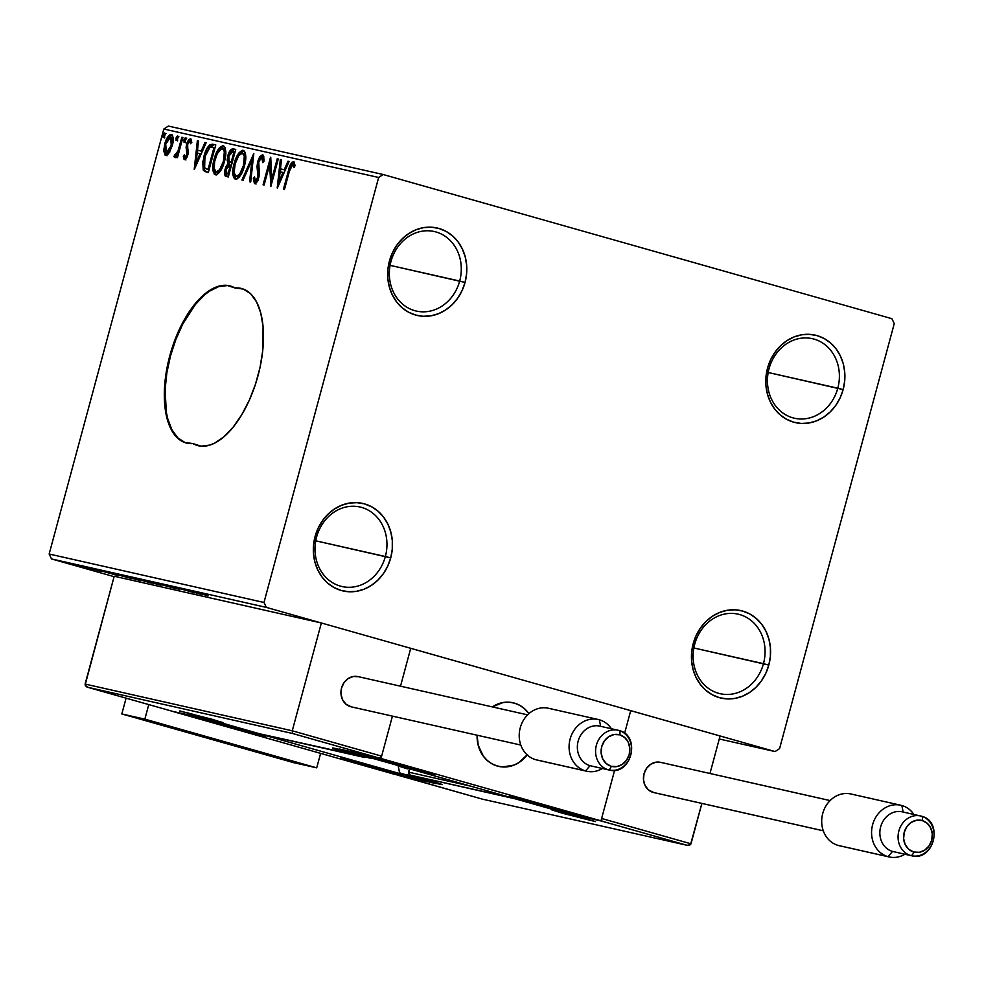 <?xml version="1.0" encoding="UTF-8"?>
<svg xmlns="http://www.w3.org/2000/svg" width="983" height="983" viewBox="0 0 983 983"><rect width="100%" height="100%" fill="white"/><g stroke="black" fill="none" stroke-linecap="round" stroke-linejoin="round"><path stroke-width="1.47" d="M694.723 644.184A40.77 35.72 102.7 0 0 718.475 693.273A40.77 35.72 102.7 0 0 763.472 663.66L768.817 665.073A44.849 39.283 -77.3 0 1 719.335 697.647A44.849 39.283 -77.3 0 1 693.199 643.644L694.723 644.184A40.77 35.72 -77.3 0 1 738.061 614.154A40.77 35.72 -77.3 0 1 763.472 663.66A40.77 35.72 -77.3 0 1 720.121 693.691A40.77 35.72 -77.3 0 1 694.723 644.184L693.199 643.644L696.21 635.399L700.547 627.891L706.064 621.391L712.54 616.169L719.716 612.409L727.334 610.259L735.087 609.804L742.693 611.07L749.845 613.994L756.271 618.467L761.727 624.316L766.003 631.319L768.939 639.22L770.414 647.686L770.377 656.423L768.817 665.073L765.818 673.306L761.469 680.814L755.964 687.314L749.488 692.536L742.312 696.296L734.694 698.446L726.928 698.901L719.335 697.647L712.183 694.723L705.757 690.25L700.289 684.389L696.013 677.385L693.089 669.497L691.614 661.018L691.651 652.294L693.199 643.644A44.849 39.283 -77.3 0 1 742.693 611.07A44.849 39.283 -77.3 0 1 768.817 665.073L693.863 647.969L763.472 663.66A40.77 35.72 102.7 0 0 739.707 614.572A40.77 35.72 102.7 0 0 694.723 644.184M769.05 368.711A40.77 35.72 102.7 0 0 792.802 417.812A40.77 35.72 102.7 0 0 837.799 388.199L843.144 389.6A44.849 39.283 -77.3 0 1 793.662 422.174A44.849 39.283 -77.3 0 1 767.526 368.17L769.05 368.711A40.77 35.72 -77.3 0 1 812.388 338.68A40.77 35.72 -77.3 0 1 837.799 388.199A40.77 35.72 -77.3 0 1 794.448 418.23A40.77 35.72 -77.3 0 1 769.05 368.711L767.526 368.17L770.537 359.938L774.874 352.43L780.391 345.93L786.855 340.708L794.043 336.948L801.661 334.798L809.414 334.343L817.02 335.608L824.172 338.521L830.598 342.993L836.054 348.854L840.33 355.858L843.267 363.747L844.741 372.225L844.704 380.949L843.144 389.6L840.146 397.845L835.796 405.352L830.291 411.852L823.815 417.075L816.627 420.835L809.021 422.985L801.256 423.44L793.662 422.174L786.511 419.25L780.072 414.777L774.616 408.928L770.34 401.924L767.416 394.023L765.929 385.557L765.978 376.821L767.526 368.17A44.849 39.283 -77.3 0 1 817.02 335.608A44.849 39.283 -77.3 0 1 843.144 389.6L768.19 372.496L837.799 388.199A40.77 35.72 102.7 0 0 814.035 339.11A40.77 35.72 102.7 0 0 769.05 368.711M390.939 261.564A40.77 35.72 102.7 0 0 414.691 310.653A40.77 35.72 102.7 0 0 459.688 281.04L465.045 282.453A44.849 39.283 -77.3 0 1 415.551 315.027A44.849 39.283 -77.3 0 1 389.415 261.023L390.939 261.564A40.77 35.72 -77.3 0 1 434.277 231.533A40.77 35.72 -77.3 0 1 459.688 281.04A40.77 35.72 -77.3 0 1 416.337 311.07A40.77 35.72 -77.3 0 1 390.939 261.564L389.415 261.023L392.426 252.778L396.763 245.271L402.28 238.771L408.756 233.549L415.932 229.789L423.55 227.638L431.304 227.184L438.909 228.449L446.061 231.374L452.487 235.846L457.943 241.695L462.219 248.699L465.156 256.6L466.63 265.066L466.593 273.802L465.045 282.453L462.035 290.685L457.697 298.193L452.18 304.693L445.704 309.915L438.529 313.675L430.91 315.826L423.145 316.28L415.551 315.027L408.4 312.103L401.973 307.63L396.518 301.769L392.229 294.765L389.305 286.876L387.83 278.398L387.867 269.674L389.415 261.023A44.849 39.283 -77.3 0 1 438.909 228.449A44.849 39.283 -77.3 0 1 465.045 282.453L390.079 265.349L459.688 281.04A40.77 35.72 102.7 0 0 435.924 231.951A40.77 35.72 102.7 0 0 390.939 261.564M316.612 537.025A40.77 35.72 102.7 0 0 340.364 586.114A40.77 35.72 102.7 0 0 385.361 556.513L390.718 557.914A44.849 39.283 -77.3 0 1 341.224 590.488A44.849 39.283 -77.3 0 1 315.088 536.485L316.612 537.025A40.77 35.72 -77.3 0 1 359.962 506.995A40.77 35.72 -77.3 0 1 385.361 556.513A40.77 35.72 -77.3 0 1 342.01 586.532A40.77 35.72 -77.3 0 1 316.612 537.025L315.088 536.485L318.099 528.24L322.436 520.732L327.953 514.244L334.429 509.01L341.605 505.25L349.223 503.099L356.976 502.657L364.582 503.91L371.734 506.835L378.16 511.307L383.616 517.156L387.904 524.172L390.829 532.061L392.303 540.527L392.266 549.264L390.718 557.914L387.707 566.159L383.37 573.667L377.853 580.154L371.377 585.389L364.201 589.149L356.583 591.287L348.83 591.741L341.224 590.488L334.073 587.564L327.646 583.091L322.191 577.242L317.914 570.226L314.978 562.337L313.503 553.859L313.54 545.135L315.088 536.485A44.849 39.283 -77.3 0 1 364.582 503.91A44.849 39.283 -77.3 0 1 390.718 557.914L315.764 540.81L385.361 556.513A40.77 35.72 102.7 0 0 361.609 507.412A40.77 35.72 102.7 0 0 316.612 537.025M230.722 286.102A81.54 39.283 -74.2 0 0 170.477 355.993L169.789 355.797A81.54 39.283 105.8 0 1 230.378 286.004A81.54 39.283 105.8 0 1 234.9 287.945A81.54 39.283 105.8 0 1 241.892 288.597A81.54 39.283 105.8 0 1 257.448 377.767A81.54 39.283 105.8 0 1 197.423 445.508A81.54 39.283 105.8 0 1 192.914 443.566L200.937 446.147L209.846 445.09L214.491 443.198L223.903 436.796L233.118 427.187L241.72 414.801L249.301 400.216L255.519 384.107L260.077 367.2L262.78 350.292L263.075 326.614L260.765 313.012L256.563 301.904L250.665 293.794L243.329 289.076L234.9 287.945L226.864 285.353L222.502 285.426L213.323 288.314L203.899 294.703L194.683 304.312L186.082 316.698L178.501 331.283L172.283 347.404L167.724 364.3L164.419 389.428L164.726 404.898L167.036 418.5L171.239 429.608L177.149 437.705L184.485 442.436L192.914 443.566A81.54 39.283 105.8 0 1 185.922 442.903A81.54 39.283 105.8 0 1 169.789 355.797L170.477 355.993A81.54 39.283 -74.2 0 0 186.266 443.001M383.161 174.519L168.326 126.057L163.829 129.019L378.652 177.481L263.985 602.481L49.15 554.019L163.829 129.019L49.15 554.019L51.521 558.934L266.356 607.396L775.083 751.565L719.273 738.983L775.083 751.565L779.58 748.604L894.26 323.604L891.888 318.689L383.161 174.519L378.652 177.481L263.985 602.481L266.356 607.396L775.083 751.565L779.58 748.604L894.26 323.604L891.888 318.689L383.161 174.519L378.652 177.481L163.829 129.019L168.326 126.057L383.161 174.519M114.089 576.665L51.521 558.934L114.089 576.665M63.084 561.723L81.921 567.019L62.248 561.576M75.101 564.451L92.685 569.44L75.101 564.451M100.155 571.135L81.761 565.938L100.598 571.221M104.862 571.16L132.041 578.692L103.276 570.865M125.271 575.768L152.009 583.189L124.448 575.62M146.025 580.449L174.396 588.239L146.025 580.449M169.432 585.733L194.536 592.786L169.432 585.733M184.878 589.173L208.126 595.845L184.276 589.063M201.073 594.26L172.541 586.433L201.073 594.26M153.926 582.194L179.594 589.444L153.311 582.083M134.548 577.82L160.782 585.18L133.479 577.635M114.581 573.322L140.471 580.621L113.512 573.126M118.095 575.546L89.564 567.707L118.095 575.546M80.065 565.667L81.22 566.011M72.152 563.886L73.307 564.23M59.238 560.974L60.381 561.342M169.359 152.635L172.713 143.923L172.701 135.838L171.288 134.511L169.371 135.089L165.881 140.508L163.768 149.649L164.898 154.933L166.557 155.302L168.462 153.852L172.283 145.73C173.856 140.016 173.524 136.281 171.288 134.511C168.412 135.126 166.225 138.296 164.714 144.01L163.78 151.394L165.672 155.339L169.359 152.635M182.899 137.497L181.867 137.264L178.021 150.903L176.154 154.503L175.023 154.454L173.942 156.481L174.446 157.305L177.235 154.429L176.436 157.403L177.468 157.636L182.899 137.497L181.867 137.264L178.021 150.903L173.942 156.481L174.544 157.341L177.235 154.429L176.436 157.403L177.468 157.636L182.899 137.497M184.534 159.602L186.512 158.177L188.122 153.962L187.384 146.234L188.036 143.137L189.793 141.306L190.641 143.739L191.734 142.007L190.346 138.8L188.613 139.758L186.893 143.113L186.094 147.315L186.979 154.147L185.64 156.948L184.779 156.801L184.386 154.7L183.317 156.285L183.993 159.185L184.534 159.602L187.925 154.761L187.655 144.255L189.793 141.306L190.641 143.739L191.734 142.007L190.346 138.8L186.598 144.132L186.868 154.626L185.136 157.108L184.386 154.7L183.317 156.285L184.534 159.602M212.66 144.218L209.44 145.029L206.971 148.433L202.756 161.851L203.235 170.022L204.734 171.472L208.347 172.467L215.781 144.919L212.66 144.218C208.814 144.403 205.889 148.494 203.899 156.481L203.395 170.292L208.347 172.467L215.781 144.919L212.66 144.218M235.748 149.416L232.713 148.765L231.165 149.416L227.786 155.916L227.159 160.266L228.007 163.436L225.685 167.38L224.542 172.971L225.23 175.908L228.314 176.965L235.748 149.416L233.069 148.814C230.784 149.011 229.027 151.37 227.786 155.916L228.007 163.436L225.168 169.015C224.013 173.364 224.431 175.871 226.422 176.535L228.314 176.965L235.748 149.416M253.823 153.495L241.916 180.036L243.047 180.294L251.943 160.131L249.571 181.757L250.702 182.015L253.823 153.495L241.916 180.036L243.047 180.294L251.943 160.131L249.571 181.757L250.702 182.015L253.823 153.495M277.243 158.779L271.701 179.275L270.522 157.268L263.088 184.816L264.12 185.05L269.661 164.505L270.841 186.561L278.275 159.013L277.243 158.779L278.25 159.062L277.243 158.779L271.701 179.275L270.755 157.317L263.088 184.816L264.12 185.05L269.661 164.505L270.841 186.561L278.275 159.013L277.243 158.779M289.383 171.3L291.914 164.874L293.057 164.714L294.064 167.442L295.158 165.451L293.487 161.691L291.828 162.379L290.341 164.751L283.399 189.387L284.431 189.621L289.383 171.3L292.725 164.517L294.064 167.442L295.158 165.451L293.487 161.691C291.042 162.662 289.358 165.697 288.424 170.796L283.399 189.387L284.431 189.621L289.383 171.3M277.378 188.036L289.113 161.458L287.994 161.2L284.222 169.727L280.462 168.867L281.457 159.738L280.339 159.479L277.206 187.999L289.113 161.458L287.994 161.2L284.222 169.727L280.462 168.867L281.457 159.738L280.339 159.479L277.378 188.036M262.535 154.712L259.733 156.752L257.681 161.531L257.03 166.582L257.939 176.682L255.74 180.835L254.892 180.344L254.572 176.891L253.319 178.414L254.425 183.575L257.054 181.916L259.045 176.67L258.32 164.579L259.279 160.168L261.847 157.55L262.707 162.625L263.923 161.409L263.751 156.248L262.535 154.712L257.681 161.531L257.718 177.653L255.42 180.835L254.572 176.891L253.319 178.414L254.646 183.661L258.787 177.763L259.389 173.45L258.713 161.802L261.847 157.55L262.707 162.625L263.923 161.409L262.559 154.724M244.46 165.869L245.725 158.484L245.062 152.242L242.531 150.288L239.139 152.672L235.711 158.816L233.487 166.176L232.774 173.475L234.31 178.709L236.719 179.201L239.447 176.915L244.46 165.869C246.622 158.042 246.192 152.857 243.157 150.338C239.176 151.345 236.153 155.793 234.101 163.669C231.89 171.607 232.332 176.817 235.416 179.324C239.397 178.23 242.42 173.745 244.46 165.869M224.493 161.359L225.758 153.975L225.095 147.733L222.563 145.791L219.172 148.175L215.732 154.319L213.52 161.679L212.807 168.965L214.343 174.212L216.752 174.704L219.467 172.406L224.493 161.359C226.655 153.532 226.225 148.359 223.19 145.84C219.209 146.836 216.186 151.284 214.134 159.172C211.923 167.098 212.353 172.32 215.449 174.814C219.43 173.721 222.453 169.236 224.493 161.359M194.401 169.322L206.147 142.744L205.017 142.486L201.257 151.001L197.485 150.153L198.492 141.011L197.362 140.766L194.229 169.285L206.147 142.744L205.017 142.486L201.257 151.001L197.485 150.153L198.492 141.011L197.362 140.766L194.401 169.322M185.652 140.176L185.726 137.989L184.558 138.32L183.993 142.179L185.529 140.581L185.406 137.694L183.932 139.795L184.165 142.277L185.652 140.176M177.726 138.394L177.8 136.207L176.633 136.539L176.068 140.397L177.616 138.787L177.493 135.9L176.006 138.001L176.252 140.495L177.726 138.394M164.825 135.482L164.763 133.086L163.719 133.627L163.166 137.485L164.702 135.875L164.579 132.988L163.104 135.089L163.338 137.583L164.825 135.482M234.9 287.945L235.588 288.13L234.9 287.945M227.552 285.549L218.656 286.618L209.305 291.275L204.587 294.9L195.371 304.509L182.826 323.948L175.896 339.393L170.477 355.993L166.827 372.999L165.107 389.624L166.324 412.16L167.724 418.684L171.927 429.804L177.837 437.902L185.173 442.633M197.767 445.594A81.54 39.283 -74.2 0 1 193.59 443.763L197.485 445.508M239.913 288.24L235.588 288.13A81.54 39.283 -74.2 0 1 242.236 288.707M289.444 171.079L288.424 170.796L289.444 171.079M291.754 165.033L294.15 162.121M294.888 165.943L292.725 164.517L294.912 165.992M294.47 162.06L291.718 165.132M279.025 184.3L279.344 181.45L279.025 184.3M280.401 171.853L280.72 168.941L280.401 171.853M281.457 159.799L280.339 159.479L281.457 159.799M281.826 169.26L285.328 170.034L281.826 169.26M289.088 161.519L287.994 161.2L289.088 161.519M279.086 181.376L280.13 171.792L284.124 172.762L283.03 172.443L279.086 181.376L280.18 181.683L279.086 181.376L280.13 171.792L283.03 172.443L279.086 181.376M271.824 182.912L271.038 164.886L269.661 164.505L271.038 164.886L271.824 182.912M270.018 164.603L270.927 161.249L270.018 164.603M272.721 179.557L271.701 179.275L272.721 179.557M264.022 159.295L261.847 157.55L263.579 158.165L264.108 159.922M256.022 184.042L254.683 178.795L255.605 183.846M254.609 178.771L253.319 178.414L254.609 178.771M258.124 180.319L257.116 181.228L255.42 180.835L257.595 180.946M258.738 177.935L257.718 177.653L258.738 177.935M259.352 174.323L258.05 173.954L259.352 174.323M259.426 174.347L258.898 171.312L257.521 170.919L258.898 171.312L258.406 166.459L259.401 174.102M258.701 161.814L257.681 161.531L258.701 161.814M262.51 155.523L260.483 158.202L263.211 155.142M253.061 160.45L251.943 160.131L253.061 160.45M252.226 160.204L253.381 157.587L252.226 160.204M235.994 179.361L234.126 172.689M235.121 163.964L234.101 163.669L235.121 163.964M239.078 155.154L243.919 150.682L241.867 151.64L239.078 155.154M234.175 171.534L234.359 176.006L236.215 179.496M235.146 178.414L235.687 179.103M237.333 176.829L240.933 174.691L238.562 176.768L236.141 176.485C233.721 174.384 233.376 170.194 235.134 163.915C236.78 157.538 239.213 153.962 242.432 153.176L245.074 154.601L245.848 158.275M245.775 157.182L243.809 153.569L242.432 153.176C244.828 155.228 245.16 159.393 243.428 165.648C241.781 171.976 239.361 175.588 236.141 176.485L237.272 176.805M236.141 176.485L234.138 172.787L235.134 163.915L238.734 155.609L242.432 153.176L244.312 156.186L243.428 165.648L244.448 165.93L243.428 165.648L239.594 174.261L236.043 176.461L237.407 176.842M227.159 176.707L225.955 172.701M226.188 169.309L225.168 169.015L226.188 169.309M228.24 165.255L229.383 163.829L228.007 163.436L229.383 163.829L228.535 160.266M228.806 156.211L227.786 155.916L228.806 156.211M230.661 152.353L234.446 149.207L233.069 148.814L235.736 149.502L232.934 149.514L230.661 152.353M228.56 159.762L229.383 163.829L227.712 166.225M228.769 162.502L229.039 163.227M226.016 172.074L226.041 175.109L227.171 176.707M225.918 173.364L225.955 174.569M230.489 161.826L232.049 162.527L229.113 161.445L228.818 156.15L232.774 151.751L233.954 152.009L231.189 162.256L232.209 162.539L230.673 162.134L231.632 162.416M228.351 174.052L226.975 173.672L228.351 174.052M226.975 173.672L225.857 172.283L226.508 168.228L228.351 165.169L230.427 165.083L231.447 165.365L230.427 165.083L228.044 173.905L226.975 173.672L226.213 169.199L230.427 165.083L228.044 173.905L229.064 174.2L226.889 173.647L228.265 174.028M230.673 162.134L228.621 160.561L228.978 155.633L231.14 151.935L233.954 152.009L234.974 152.304L233.954 152.009L231.189 162.256L230.341 162.06L232.049 162.527M216.027 174.863L214.159 168.191M220.991 170.145L218.595 172.258L216.174 171.976C213.753 169.887 213.409 165.697 215.154 159.406L214.134 159.172L215.142 159.455C216.813 153.029 219.246 149.453 222.465 148.666L225.107 150.104L225.881 153.766M219.111 150.645L223.952 146.172L221.9 147.131L219.111 150.645M214.208 167.024L214.392 171.497L216.248 174.986M215.179 173.905L215.719 174.593M225.807 152.672L223.829 149.06L222.465 148.666C224.861 150.731 225.193 154.884 223.46 161.138C221.814 167.479 219.381 171.091 216.174 171.976L217.44 172.344M216.174 171.976L214.171 168.277L214.675 161.409L217.28 153.655L221.421 148.752L223.338 149.17L224.345 151.677L223.46 161.138L224.48 161.433L223.46 161.138L219.627 169.752L216.174 171.976L217.55 172.369L220.966 170.194M207.696 172.394L203.395 170.292L204.759 170.686L203.85 165.316M204.919 156.764L203.899 156.481L204.919 156.764M208.359 148.789L214.036 144.599L210.817 145.423L208.335 148.826M203.886 164.505L204.476 170.133L206.885 172.172M205.054 171.079L206.111 171.853M207.794 169.359L204.636 167.81L204.931 156.715L209.92 147.339L215.007 147.794L213.987 147.511L208.077 169.408L209.096 169.69L208.027 169.445M207.401 169.248L204.931 168.142L203.899 165.734L205.41 155.068L209.232 147.831L210.706 147.094L213.987 147.511L208.077 169.408L206.872 169.125L208.249 169.506M196.059 165.574L196.367 162.723L196.059 165.574M197.423 153.139L197.743 150.227L197.423 153.139M198.48 141.073L197.362 140.766L198.48 141.073M198.861 150.546L202.351 151.333L198.861 150.546M206.123 142.805L205.017 142.486L206.123 142.805M196.121 162.65L197.165 153.078L201.146 154.048L200.053 153.729L196.121 162.65L197.214 162.969L196.121 162.65L197.165 153.078L200.053 153.729L196.121 162.65M185.91 159.983L184.693 156.678L183.317 156.285L184.706 156.653L185.369 159.578M187.016 157.329L185.136 157.108L186.967 157.378M187.876 154.921L186.868 154.626L187.876 154.921M188.294 153.078L187.114 152.746L188.294 153.078M188.49 153.139L188.011 150.829L186.635 150.436L188.011 150.829L187.47 147.708L186.094 147.315L187.495 147.131M187.618 144.415L186.598 144.132L187.618 144.415M189.092 141.54L191.021 139.267M191.648 142.142L189.793 141.306L191.808 142.572M191.194 139.205L189.055 141.613M187.52 146.934L188.429 152.488M185.541 142.67L185.308 140.188L183.932 139.795L185.308 140.188L186.782 138.075M185.922 138.714L185.111 141.749M178.255 154.724L177.235 154.429L178.255 154.724M175.92 157.735L173.942 156.481L175.318 156.862L176.227 155.154L175.429 157.169M176.756 155.302L175.379 154.909L176.756 155.302M177.776 154.589L178.771 152.832M179.201 151.235L178.021 150.903L179.201 151.235M181.069 144.317L180.049 144.034L181.069 144.317M182.887 137.559L181.867 137.264L182.887 137.559M178.857 152.623L177.53 154.884M177.628 140.888L177.382 138.394L176.006 138.001L177.382 138.394L178.869 136.293M178.009 136.932L177.186 139.967M167.049 155.732L165.156 151.787L163.78 151.394L165.156 151.787L165.132 150.94L166.643 155.584M165.734 144.304L164.714 144.01L165.734 144.304M169.74 136.502L172.025 134.868M172.209 134.855L170.415 135.765M165.685 154.466L166.274 155.326M172 137.374L173.217 139.07L170.624 136.981L172 137.374M169.801 152.033L168.056 153.287L166.336 152.869L165.746 144.231L170.624 136.981L171.251 145.472L172.271 145.767L171.251 145.472L166.336 152.869L167.712 153.262L169.555 152.328M164.714 137.976L164.468 135.482L163.104 135.089L164.468 135.482L165.955 133.381M165.095 134.02L164.284 137.055M165.746 144.231L168.449 138.247L170.944 137.104L172 140.188L171.583 144.132L168.425 151.64L166.68 152.893L165.328 151.763L165.746 144.231M195.187 592.589L185.701 589.849L195.187 592.589M159.922 585.008L160.929 585.192M157.415 584.307L136.207 578.373L158.238 584.283M128.933 576.984L138.333 579.368L128.97 576.935M148.507 582.255L139.328 579.761L148.507 582.255M139.365 579.601L140.274 579.958M139.955 580.511L140.962 580.683M137.436 579.798L116.252 573.9L138.271 579.773M109.42 572.339L128.564 577.697L109.42 572.339M112.209 573.875L102.723 571.123L112.209 573.875M77.202 564.906L78.345 565.286M90.166 568.887L89.06 568.469M69.289 563.124L70.432 563.492M79.132 566.269L64.78 562.239L79.709 566.233M56.375 560.212L57.518 560.58M136.244 578.225L137.055 578.532M127.225 576.21L128.208 576.566M116.277 573.728L117.088 574.023M266.356 607.396L51.521 558.934L49.15 554.019L263.985 602.481L266.356 607.396M261.761 735.579L261.957 734.879L261.761 735.579L253.798 733.662L218.926 724.324L203.972 719.826L206.762 719.986A32.611 0.75 15.1 0 1 242.285 729.189A32.611 0.75 15.1 0 1 265.754 736.279A32.611 0.75 15.1 0 1 261.761 735.579A32.611 0.75 15.1 0 1 226.237 726.363A32.611 0.75 15.1 0 1 202.781 719.286A32.611 0.75 15.1 0 1 206.762 719.986L249.608 731.241L264.562 735.739L261.761 735.579M399.258 774.543L399.442 773.842L399.258 774.543L395.731 773.719L356.411 763.287L341.47 758.79L344.259 758.95A32.611 0.75 15.1 0 1 379.782 768.165A32.611 0.75 15.1 0 1 403.251 775.243A32.611 0.75 15.1 0 1 399.258 774.543A32.611 0.75 15.1 0 1 363.735 765.327A32.611 0.75 15.1 0 1 340.265 758.249A32.611 0.75 15.1 0 1 344.259 758.95L387.105 770.205L402.059 774.702L399.258 774.543M432.188 782.763L212.205 720.416L173.831 711.766L393.827 774.112L432.188 782.763L393.827 774.112L173.831 711.766L212.205 720.416L432.188 782.763M492.286 706.888A32.611 28.568 -77.3 0 1 513.028 702.759A32.611 28.568 -77.3 0 1 528.891 713.683L524.222 708.473L519.552 705.216L514.355 703.091L508.825 702.181L503.185 702.501L492.286 706.888A32.611 28.568 -77.3 0 1 509.563 702.231L509.563 702.231A32.611 28.568 -77.3 0 1 513.028 702.759A32.611 28.568 -77.3 0 1 528.891 713.683L524.787 708.976L520.204 705.585L515.055 703.3L509.563 702.231L503.923 702.39L498.356 703.791L492.286 706.888M568.051 812.622A32.611 0.75 15.1 0 1 532.54 803.406A32.611 0.75 15.1 0 1 509.071 796.328A32.611 0.75 15.1 0 1 513.052 797.029L571.946 813.224L530.869 802.951L510.263 796.869L513.052 797.029A32.611 0.75 15.1 0 1 548.575 806.232A32.611 0.75 15.1 0 1 572.045 813.322A32.611 0.75 15.1 0 1 568.051 812.622L568.248 811.921L568.051 812.622M430.566 773.646A32.611 0.75 15.1 0 1 395.043 764.442A32.611 0.75 15.1 0 1 371.574 757.365A32.611 0.75 15.1 0 1 375.567 758.065L434.449 774.26L393.372 763.988L375.027 758.655L371.783 757.328L375.567 758.065A32.611 0.75 15.1 0 1 411.091 767.268A32.611 0.75 15.1 0 1 434.547 774.358A32.611 0.75 15.1 0 1 430.566 773.646L430.751 772.957L430.566 773.646M342.637 749.845L562.62 812.191L600.982 820.842L380.999 758.495L342.637 749.845L380.999 758.495L392.426 716.128L380.999 758.495L600.982 820.842L614.621 770.316L600.982 820.842L562.62 812.191L342.637 749.845M630.717 710.648L410.722 648.313L630.717 710.648L624.598 733.318L630.717 710.648L720.084 735.984L709.972 773.486L720.084 735.984L630.717 710.648L624.598 733.318L630.717 710.648M400.511 686.183L410.722 648.313L400.511 686.183L410.722 648.313L321.355 622.976L410.722 648.313L400.511 686.183M477.099 735.223L478.279 745.581L483.513 756.418L487.482 760.682L492.164 763.926L497.361 766.052L502.891 766.973L514.072 765.081L519.294 762.341L527.207 754.919A32.611 28.568 -77.3 0 1 498.676 766.396A32.611 28.568 -77.3 0 1 477.099 735.223L478.07 744.795L483.058 755.792L486.917 760.178L491.512 763.57L496.661 765.843L502.153 766.924A32.611 28.568 -77.3 0 1 498.676 766.396A32.611 28.568 -77.3 0 1 477.099 735.223M527.207 754.919A32.611 28.568 -77.3 0 1 502.153 766.924L513.359 765.352L518.631 762.771L527.527 754.489M562.694 813.31L595.403 821.616L562.694 813.31L551.537 809.771L563.394 812.548L584.172 818.163L554.179 810.287L562.694 813.31M397.034 774.948L428.527 781.657A2.445 1.18 105.8 0 1 428.502 781.657L438.885 783.992A26.91 0.614 -164.9 0 0 428.858 780.416L410.292 775.157A2.445 1.18 105.8 0 1 410.267 775.157A2.445 2.138 -77.3 0 1 408.867 772.22L471.189 786.277L408.867 772.22A2.445 2.138 102.7 0 0 410.292 775.157L515.117 798.565L563.529 812.511L601.903 821.161L601.621 818.483L691 843.807L690.508 844.643L701.887 803.418L691 843.807L601.621 818.483L614.621 770.316L601.621 818.483L601.903 821.161L563.529 812.511L515.411 798.872L410.292 775.157L442.006 784.594L397.034 774.948L482.284 799.118L687.142 845.319L601.903 821.161L687.142 845.319L482.284 799.118L395.854 774.457M410.218 775.132A2.445 1.18 -74.2 0 0 410.267 775.157L408.572 772.159L409.776 768.866L408.854 772.269M688.419 845.466L690.508 844.643L687.142 845.319M434.216 783.107L435.408 783.611L434.216 783.107M428.441 781.632L427.372 780.772A2.445 2.138 102.7 0 0 428.527 781.657L435.322 783.586M438.885 783.992A2.445 2.138 -77.3 0 1 437.668 782.996A2.445 2.138 102.7 0 0 438.885 783.992M428.797 780.404A2.445 1.18 -74.2 0 0 428.834 780.416A2.445 1.18 -74.2 0 0 428.858 780.416L441.465 784.237M410.267 775.157A2.445 1.18 -74.2 0 0 410.292 775.157L428.834 780.416M212.131 719.286L179.422 710.979L212.131 719.286L223.288 722.837L211.431 720.06L190.653 714.444L220.634 722.321L212.131 719.286M379.057 757.795L377.779 757.647L380.237 757.549L381.637 756.136L292.258 730.799L321.355 622.976L292.258 730.799L85.103 684.07L114.2 576.247L321.355 622.976L114.2 576.247L85.103 685.04L87.684 687.277L172.922 711.434L211.284 720.097L259.414 733.736L364.521 757.438L332.819 748.002L377.779 757.647L292.541 733.49L87.684 687.277L292.541 733.49L377.779 757.647L380.237 757.549L381.637 756.136L292.258 730.799L292.541 733.49L292.258 730.799L85.103 684.07L85.595 685.987L87.684 687.277L86.492 686.773M377.779 757.647L346.299 750.951A2.445 1.18 -74.2 0 0 346.544 750.951L346.397 750.975A2.445 2.138 -77.3 0 1 346.299 750.951L335.94 748.604A2.445 2.138 102.7 0 0 336.137 748.653M346.778 751.012A2.445 2.138 -77.3 0 1 346.397 750.975L336.039 748.628A2.445 2.138 -77.3 0 1 335.94 748.604A26.91 0.614 -164.9 0 0 345.967 752.179L364.521 757.438A2.445 2.138 102.7 0 0 364.619 757.463A2.445 2.138 -77.3 0 1 364.619 757.463A2.445 2.138 -77.3 0 1 364.521 757.438L259.414 733.736L211.689 720.035L172.922 711.434L87.684 687.277M366.118 757.328L259.451 733.748L211.689 720.035M345.967 752.179A2.445 1.18 -74.2 0 0 346.655 751.97A2.445 1.18 105.8 0 1 345.967 752.179M364.521 757.438A2.445 1.18 -74.2 0 0 365.332 757.131A2.445 1.18 105.8 0 1 364.521 757.438M358.451 754.698L350.39 753.027L370.431 758.212L348.486 752.45L358.451 754.698M352.098 753.568L371.967 758.606L352.098 753.568M342.76 750.152L352.025 753.543A6.525 3.146 105.8 0 1 351.939 753.519M348.547 751.983L351.115 752.781L348.547 751.983M356.288 754.244L362.494 755.804L356.288 754.244M366.499 756.922L368.932 757.954L366.499 756.922M416.03 777.234L407.97 775.55L428.01 780.748L406.065 774.985L416.03 777.234M409.678 776.091L429.534 781.141L409.678 776.091M409.542 768.583L398.324 765.941M407.441 768.866L398.213 765.954L402.711 766.863M398.312 765.622L398.213 765.954C400.413 776.017 397.574 771.409 409.604 776.079A6.525 3.146 105.8 0 1 409.518 776.054M406.126 774.506L408.695 775.317L406.126 774.506M413.868 776.779L420.073 778.339L413.868 776.779M424.078 779.458L426.511 780.49L424.078 779.458M573.261 815.399L565.2 813.727L585.241 818.913L563.296 813.15L573.261 815.399M566.908 814.268L586.777 819.306L566.908 814.268M563.357 812.683L565.925 813.482L563.357 812.683M571.098 814.944L577.304 816.504L571.098 814.944M581.309 817.623L583.742 818.655L581.309 817.623M201.22 716.533L193.159 714.862L213.2 720.048L191.255 714.285L201.22 716.533M194.867 715.391L214.736 720.441L194.867 715.391M191.316 713.805L193.884 714.616L191.316 713.805M197.988 715.673L205.263 717.639L197.976 715.673M209.268 718.757L211.701 719.789L209.268 718.757M359.053 763.201L391.431 772.073L359.053 763.201M394.072 772.478L383.456 770.451L349.444 761.014A6.525 5.751 107.6 0 1 349.149 760.928A6.525 5.751 -72.4 0 0 349.444 761.014L379.254 768.178L396.849 773.461L383.456 770.451L349.444 761.014L360.061 763.041L394.072 772.478M390.091 771.52L391.431 772.073L390.091 771.52M361.449 763.558L361.24 764.319L361.449 763.558M527.859 801.28L560.224 810.139L527.859 801.28M562.866 810.545L552.262 808.53L518.25 799.093A6.525 5.751 107.6 0 1 517.955 799.007A6.525 5.751 -72.4 0 0 518.25 799.093L548.059 806.257L565.643 811.528L552.262 808.53L518.25 799.093L528.854 801.12L562.866 810.545M517.685 798.921A6.525 5.751 -72.4 0 0 517.955 799.007L553.908 808.948L567.99 811.847M530.242 801.624L530.034 802.398L530.242 801.624M392.057 762.489L383.431 760.596L394.429 763.963L422.702 771.114L401.691 765.007L422.702 771.114L394.429 763.963L383.431 760.596L392.057 762.489M375.813 758.126L404.824 766.949L401.31 764.762L422.985 770.844L428.195 772.589L424.939 772.06L404.812 766.949L381.195 759.65L401.31 764.762L404.812 766.949L430.505 772.871M391.787 762.734L414.064 769.222L418.525 769.64L414.064 769.222L391.787 762.734M394.65 763.152L394.429 763.963L394.65 763.152M414.273 768.485L414.064 769.222L414.273 768.485M223.264 724.41L214.638 722.517L225.635 725.884L253.897 733.048L232.897 726.928L253.897 733.048L225.635 725.884L214.638 722.517L223.264 724.41M207.02 720.048L236.031 728.882L232.516 726.695L254.192 732.777L258.16 734.424L236.018 728.87L212.389 721.571L232.516 726.695L236.018 728.87L261.699 734.805M222.994 724.655L245.271 731.155L249.731 731.573L245.271 731.155L222.994 724.655M225.857 725.073L225.635 725.884L225.857 725.073M245.467 730.406L245.271 731.155L245.467 730.406M378.111 759.896A52.996 46.434 102.7 0 0 381.453 760.842L377.705 759.785M537.848 760.178A26.504 23.211 -77.3 0 1 535.686 759.687A26.504 23.211 102.7 0 0 536.755 759.97L586.63 771.213A26.504 23.211 -77.3 0 1 585.561 770.942A26.504 23.211 102.7 0 0 602.444 768.509A26.504 23.211 -77.3 0 1 586.63 771.213M599.36 719.789L600.65 726.314L599.36 719.789A26.504 23.211 -77.3 0 1 611.414 728.747A26.504 23.211 102.7 0 0 599.36 719.789A26.504 23.211 102.7 0 0 570.115 739.032A26.504 23.211 102.7 0 0 585.561 770.942L535.686 759.687L585.561 770.942A26.504 23.211 -77.3 0 1 569.968 739.646A26.504 23.211 -77.3 0 1 598.291 719.507A26.504 23.211 -77.3 0 1 599.36 719.789M591.692 766.064A20.385 17.854 -77.3 0 1 590.033 765.683L585.561 770.942L590.033 765.683A20.385 17.854 102.7 0 0 590.857 765.892L609.079 770.008A20.385 17.854 -77.3 0 1 608.256 769.8L590.033 765.683L608.256 769.8A20.385 17.854 -77.3 0 1 596.251 745.716A20.385 17.854 -77.3 0 1 618.049 730.234A20.385 17.854 -77.3 0 1 618.872 730.443A20.385 17.854 -77.3 0 1 630.877 754.526A20.385 17.854 -77.3 0 1 609.079 770.008C631.405 776.275 641.494 735.579 618.921 730.455A4.079 1.966 105.8 0 1 619.732 734.817A16.306 14.29 -77.3 0 1 629.231 754.452A16.306 14.29 -77.3 0 1 611.229 766.298A4.079 1.966 105.8 0 1 608.256 769.8A4.079 1.966 -74.2 0 0 611.229 766.298L616.82 766.593L622.202 764.442L626.564 760.178L629.231 754.452L629.808 748.137L628.211 742.177L624.672 737.508L619.732 734.817L614.142 734.522L608.76 736.672L604.41 740.936L601.731 746.662L601.154 752.978L602.751 758.925L606.29 763.607L611.229 766.298A16.306 14.29 -77.3 0 1 601.731 746.662A16.306 14.29 -77.3 0 1 619.732 734.817A4.079 1.966 -74.2 0 0 618.921 730.455L599.827 726.13A20.385 17.854 102.7 0 0 578.029 741.612A20.385 17.854 102.7 0 0 590.033 765.683A20.385 17.854 -77.3 0 1 578.151 741.145A20.385 17.854 -77.3 0 1 600.65 726.339M351.25 706.838L345.881 704.111L342.526 699.663L341.003 694.01L341.556 688.014L344.087 682.571L348.228 678.516L353.339 676.476L358.648 676.759A15.495 13.578 102.7 0 0 358.021 676.599A15.495 13.578 102.7 0 0 341.457 688.37A15.495 13.578 102.7 0 0 350.575 706.666A15.495 13.578 102.7 0 0 351.201 706.826L520.806 745.065M598.291 719.507L548.428 708.264A26.504 23.211 102.7 0 0 520.093 728.391A26.504 23.211 102.7 0 0 535.686 759.687A26.504 23.211 -77.3 0 1 520.253 727.776A26.504 23.211 -77.3 0 1 549.497 708.534M617.607 730.148A20.385 17.854 102.7 0 0 596.189 745.974A20.385 17.854 102.7 0 0 608.256 769.8M840.33 845.908A26.504 23.211 -77.3 0 1 838.18 845.417A26.504 23.211 102.7 0 0 839.249 845.687L889.124 856.943A26.504 23.211 -77.3 0 1 888.042 856.672A26.504 23.211 102.7 0 0 904.938 854.239A26.504 23.211 -77.3 0 1 889.124 856.943M901.853 805.507L903.131 812.032L901.853 805.507A26.504 23.211 -77.3 0 1 913.907 814.465A26.504 23.211 102.7 0 0 901.853 805.507A26.504 23.211 102.7 0 0 872.609 824.762A26.504 23.211 102.7 0 0 888.042 856.672L838.18 845.417L888.042 856.672A26.504 23.211 -77.3 0 1 872.449 825.364A26.504 23.211 -77.3 0 1 900.784 805.237A26.504 23.211 -77.3 0 1 901.853 805.507M894.174 851.782A20.385 17.854 -77.3 0 1 892.515 851.413L888.042 856.672L892.515 851.413A20.385 17.854 102.7 0 0 893.338 851.622L911.56 855.738A20.385 17.854 -77.3 0 1 910.737 855.529L892.515 851.413L910.737 855.529A20.385 17.854 -77.3 0 1 898.745 831.446A20.385 17.854 -77.3 0 1 920.53 815.964A20.385 17.854 -77.3 0 1 921.354 816.173A20.385 17.854 -77.3 0 1 933.359 840.244A20.385 17.854 -77.3 0 1 911.56 855.738C933.899 861.993 943.975 821.309 921.403 816.185L902.308 811.847A20.385 17.854 102.7 0 0 880.522 827.33A20.385 17.854 102.7 0 0 892.515 851.413A20.385 17.854 -77.3 0 1 880.645 826.863A20.385 17.854 -77.3 0 1 903.131 812.056M921.415 816.185A4.079 1.966 105.8 0 1 922.214 820.535A16.306 14.29 -77.3 0 1 931.712 840.182A16.306 14.29 -77.3 0 1 913.723 852.015A4.079 1.966 105.8 0 1 910.737 855.529A4.079 1.966 -74.2 0 0 913.723 852.015L919.302 852.31L924.684 850.16L929.046 845.908L931.712 840.182L932.289 833.854L930.692 827.907L927.153 823.226L922.214 820.535L916.635 820.252L911.253 822.39L906.891 826.654L904.213 832.38L903.635 838.708L905.245 844.655L908.784 849.337L913.723 852.015A16.306 14.29 -77.3 0 1 904.213 832.38A16.306 14.29 -77.3 0 1 922.214 820.535A4.079 1.966 -74.2 0 0 921.415 816.185M653.744 792.556L648.375 789.84L645.008 785.392L643.484 779.74L644.037 773.732L646.581 768.288L650.721 764.246L655.833 762.206L661.129 762.476A15.495 13.578 102.7 0 0 660.502 762.329A15.495 13.578 102.7 0 0 643.951 774.088A15.495 13.578 102.7 0 0 653.068 792.384L823.287 830.782L653.068 792.384A15.495 13.578 102.7 0 0 653.695 792.544L823.299 830.807M900.784 805.237L850.909 793.981A26.504 23.211 102.7 0 0 822.574 814.121A26.504 23.211 102.7 0 0 838.18 845.417A26.504 23.211 -77.3 0 1 822.734 813.506A26.504 23.211 -77.3 0 1 851.978 794.264M920.088 815.865A20.385 17.854 102.7 0 0 898.683 831.704A20.385 17.854 102.7 0 0 910.737 855.529M121.818 713.953L126.082 698.163L121.818 713.953L144.845 719.138L148.765 704.59L144.845 719.138L121.818 713.953L293.684 762.661L316.71 767.846L144.845 719.138L316.71 767.846L320.618 753.359L316.71 767.846L293.684 762.661L121.818 713.953M186.598 443.1L185.922 442.903M231.066 286.2L230.378 286.004M242.58 288.793L241.892 288.597M82.093 567.031L82.523 565.446M552.127 809.857L594.801 821.37M396.96 774.936L482.309 799.118M687.301 845.355L482.334 799.13M428.502 781.657L427.175 780.723M408.572 772.159L409.481 768.78M180.086 710.979L222.76 722.493M339.577 749.034L377.939 757.684M211.333 720.109L172.971 711.459L87.598 687.252M336.039 748.628L333.421 748.088M352.025 753.543L374.412 758.851M409.604 776.079L432.127 781.362M558.025 811.196L569.747 815.067L589.038 819.564M185.984 712.319L204.476 718.02L216.997 720.699M344.517 759.011L373.307 767.784L399.196 773.768M352.221 761.42L353.081 761.481M517.98 799.019L513.31 797.09M521.015 799.498L521.875 799.548M358.021 676.599L527.625 714.862M660.502 762.329L830.119 800.58"/></g></svg>
